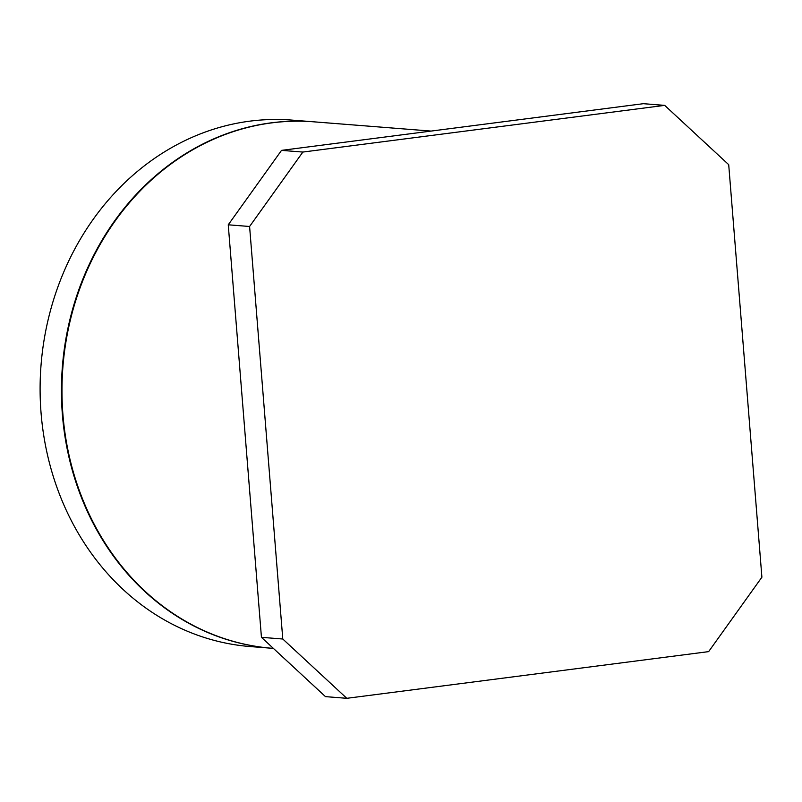 <?xml version="1.0" encoding="UTF-8"?>
<svg xmlns="http://www.w3.org/2000/svg" width="802" height="802" viewBox="0 0 802 802"><rect width="100%" height="100%" fill="white"/><g stroke="black" fill="none" stroke-linecap="round" stroke-linejoin="round"><path stroke-width="1.2" d="M273.372 648.387L272.149 648.287A264.048 230.725 -85.5 0 1 61.975 390.835A264.048 230.725 -85.5 0 1 271.818 122.866A264.048 230.725 -85.5 0 1 313.682 121.814L431.085 131.077M346.805 698.311L325.472 696.627L261.442 637.329L228.249 224.801L281.522 150.375L643.344 103.689L664.688 105.373L728.707 164.671L761.9 577.199L708.637 651.625L346.805 698.311L282.785 639.014L249.592 226.485L228.249 224.801M282.785 639.014L261.442 637.329M249.592 226.485L302.855 152.059L664.688 105.373M302.855 152.059L281.522 150.375M271.607 648.247L250.274 646.562A264.048 230.725 -85.5 0 1 40.1 389.11A264.048 230.725 -85.5 0 1 249.943 121.142A264.048 230.725 -85.5 0 1 291.808 120.089L313.141 121.774A264.048 230.725 94.5 0 0 271.287 122.826A264.048 230.725 94.5 0 0 61.433 390.795A264.048 230.725 94.5 0 0 271.607 648.247A264.048 230.725 94.5 0 0 271.878 648.267"/></g></svg>
